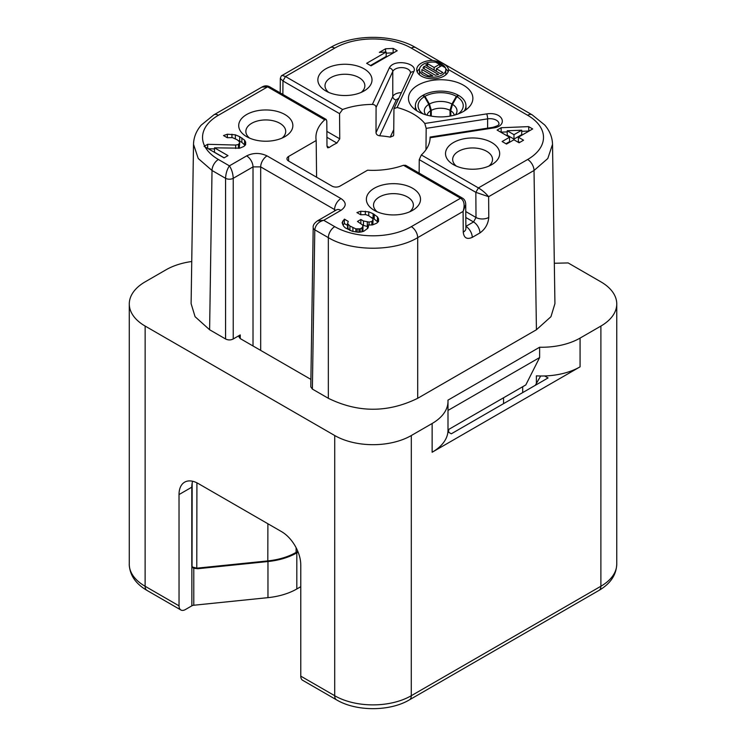 <?xml version="1.0" encoding="UTF-8"?>
<svg xmlns="http://www.w3.org/2000/svg" width="746" height="746" viewBox="0 0 746 746"><rect width="100%" height="100%" fill="white"/><g stroke="black" fill="none" stroke-linecap="round" stroke-linejoin="round"><path stroke-width="1.12" d="M456.365 166.116A19.918 11.498 180 0 1 452.673 159.374A19.918 11.498 180 0 1 465.028 148.808A19.918 11.498 180 0 1 486.681 151.307A19.918 11.498 180 0 1 492.519 159.374A19.918 11.498 180 0 1 488.826 166.116M453.447 164.652L453.447 164.652A27.08 15.638 180 0 1 453.447 142.542A27.08 15.638 180 0 1 491.745 142.542A27.08 15.638 180 0 1 491.745 164.652A27.08 15.638 180 0 1 453.447 164.652M316.593 177.222L316.183 140.528L288.599 156.455A5.642 3.254 180 0 0 286.949 158.777A5.642 3.254 180 0 0 288.599 161.061L332.007 186.118A5.642 3.254 180 0 0 339.99 186.118L367.564 170.2A57.097 32.964 180 0 0 403.455 165.276L460.543 198.231L462.334 198.044C464.59 199.35 465.718 201.532 465.718 204.6L465.896 228.472A9.027 5.166 179.6 0 1 463.247 232.165C463.928 237.965 466.931 239.699 472.265 237.368L479.92 232.948C485.236 229.143 488.192 223.968 488.779 217.422L488.63 196.692C485.655 193.121 482.252 190.193 478.41 187.917L527.646 159.495A54.16 31.267 -0 0 0 527.636 115.276L448.598 69.639A15.946 9.204 180 0 1 443.926 76.139A15.946 9.204 180 0 1 426.553 78.134A15.946 9.204 180 0 1 416.706 69.63A15.946 9.204 180 0 1 421.378 63.121A15.946 9.204 180 0 1 432.633 60.426C442.285 62.16 447.6 65.228 448.598 69.639L448.598 69.63M316.183 140.528A57.097 32.964 180 0 1 315.922 137.59A57.097 32.964 180 0 1 324.715 119.808L326.161 119.425L326.795 121.02L326.99 146.179L327.634 147.783L329.238 147.484A56.761 32.777 180 0 1 336.894 143.064L339.747 138.812L339.561 113.644L342.582 109.494A57.097 32.964 180 0 1 372.375 104.421L389.291 67.979A12.635 7.292 180 0 1 389.813 67.084C395.492 58.542 418.469 63.643 413.704 71.756L397.114 107.499A57.097 32.964 180 0 1 413.396 114.073A57.097 32.964 180 0 1 424.782 123.472L486.69 113.896A12.635 7.292 180 0 1 488.285 113.709C503.942 112.273 507.784 126.307 493.227 127.986L430.116 137.749A57.097 32.964 180 0 1 421.331 154.954L419.243 159.644L419.14 173.109M509.537 137.245L502.114 141.526L506.506 144.062L513.919 139.782L519.104 142.775L523.561 140.201L518.377 137.208L532.672 128.955L528.634 126.624L501.144 127.725L497.088 130.065L509.537 137.245L509.537 141.675L505.947 143.745M463.443 85.184A32.209 18.594 180 0 1 472.871 98.211A32.209 18.594 180 0 1 453.083 115.481A32.209 18.594 180 0 1 417.9 111.471A32.209 18.594 180 0 1 408.463 98.211A32.209 18.594 180 0 1 428.437 81.127A32.209 18.594 180 0 1 463.443 85.184M325.788 90.947L325.788 90.947A27.08 15.638 180 0 1 325.788 68.837A27.08 15.638 180 0 1 364.085 68.837A27.08 15.638 180 0 1 364.085 90.947A27.08 15.638 180 0 1 325.788 90.947M385.579 52.061L385.579 48.779L379.36 52.369L386.176 52.024L366.64 63.307L371.023 65.844L397.198 50.737L393.151 48.397L393.151 52.817L386.176 53.171M385.579 48.779L393.151 48.397M336.744 209.757L336.446 209.906A9.027 5.213 60 0 1 340.959 210.353L323.727 220.303L317.404 220.9C314.252 223.157 312.854 225.376 313.199 227.567L313.199 227.567A5.418 3.124 0.9 0 0 314.784 229.815C315.567 224.891 318.551 221.721 323.727 220.303L334.73 226.653A9.027 5.213 120 0 0 328.343 237.638C351.599 251.747 394.438 251.747 417.695 237.638L417.695 398.299L536.43 329.751L550.958 316.696L554.931 303.641L552.525 144.342L547.788 158.525L534.024 170.489L488.63 196.692L475.836 192.328L478.41 187.917L421.331 154.954M554.325 263.254L568.144 262.937L600.894 281.848A54.16 31.267 0 0 1 616.755 303.958A54.16 31.267 0 0 1 600.894 326.067L580.071 338.097A54.16 31.267 0 0 1 539.628 347.226L447.964 400.145A54.16 31.267 0 0 1 448.001 401.385L448.001 430.134A54.16 31.267 180 0 1 447.926 431.859A54.16 31.267 180 0 1 432.139 452.244L580.071 366.836L580.071 338.097M600.894 326.067L600.884 586.253A9.027 5.213 60 0 1 599.01 590.394C610.414 583.708 616.327 574.961 616.746 564.144A54.16 31.267 180 0 1 600.884 586.253L411.316 695.701A54.16 31.267 180 0 1 334.684 695.729A9.027 5.213 120 0 0 336.549 699.86L302.634 680.277A9.027 5.213 -60 0 1 300.759 676.137L334.702 695.71L334.721 435.524A54.16 31.267 0 0 0 411.316 435.524L432.139 423.495A54.16 31.267 0 0 0 448.001 401.385M334.721 435.524L145.144 326.067L145.125 586.263L179.04 605.855A9.027 5.213 120 0 0 180.896 609.995A9.027 5.213 120 0 0 185.409 609.547L191.862 605.817A3.609 2.089 0 0 1 193.783 605.239L193.783 568.238L197.69 568.722L267.963 561.533A54.16 31.267 0 0 0 296.815 552.861L298.12 552.105M191.741 261.51A54.16 31.267 0 0 0 165.966 269.828L145.144 281.848A54.16 31.267 0 0 0 129.282 303.958A54.16 31.267 0 0 0 145.144 326.067M240.277 338.619L240.249 334.917L233.228 338.973C230.673 340.241 228.127 340.241 225.572 338.973L225.572 178.313C225.814 173.492 227.092 169.342 229.404 165.845L218.401 159.495C212.274 155.923 207.854 151.746 205.141 146.962L224.052 157.882L227.978 155.616L214.484 147.829L239.764 148.165L243.839 146.458L245.62 144.761L245.667 142.113L244.567 140.145L239.69 136.686L235.354 134.821L227.353 134.215L223.52 135.558L227.269 137.721L232.454 137.618L237.303 139.847L239.214 141.516L239.643 142.822L238.459 144.5L235.661 145.05L207.677 144.304L204.106 146.384L205.141 146.962M240.249 334.917L238.925 336.772L240.249 338.6L310.905 379.397M312.378 389.086L328.343 398.299L328.343 237.638L314.784 229.815L312.378 389.086L310.793 386.848L313.199 227.567M417.695 398.299C387.911 412.883 358.127 412.883 328.343 398.299M218.401 159.495A9.027 5.213 -60 0 0 212.023 170.489L209.607 329.751L195.079 316.696L191.107 303.641L193.512 144.342L198.249 158.525L212.023 170.489L225.572 178.313A5.418 3.068 0 0 0 233.228 178.313C232.994 173.529 231.717 169.37 229.404 165.845L246.637 155.895A9.027 5.213 60 0 1 253.015 166.89L233.228 178.313L233.228 338.973M209.607 329.751L225.572 338.973M447.926 431.859L451.302 433.808L548.068 377.942L544.617 375.956A54.16 31.267 180 0 1 536.393 375.844L536.393 383.435M197.69 568.722L196.776 568.172L267.814 560.908A53.087 30.651 0 0 0 296.097 552.394L296.134 547.76M297.831 551.397L296.097 552.394M300.778 586.692L296.815 588.976A54.16 31.267 180 0 1 267.963 597.649L193.783 605.239M300.778 676.137L300.778 564.834M192.617 481.254A27.08 15.638 -120 0 0 191.797 487.194L191.797 565.319A5.418 3.124 -60 0 0 191.862 566.093L193.149 567.93M198.175 483.511A27.08 15.638 60 0 0 184.635 482.168A27.08 15.638 60 0 0 179.021 494.561L179.04 605.855M544.617 375.956A54.16 31.267 0 0 0 580.071 366.836M539.628 347.226L539.628 357.548L525.809 384.927L448.001 429.845M535.311 385.309L540.691 375.993M196.916 482.83L196.776 568.172L192.039 566.904M300.759 564.843A27.08 15.638 60 0 0 281.615 531.674L198.184 483.501M448.001 410.44L539.628 357.548M389.291 67.979A3.609 2.844 24.9 0 1 392.778 71.467L392.778 96.523L376.012 132.648L376.087 107.433C375.891 105.615 374.651 104.608 372.375 104.421M376.012 132.648C376.217 134.42 377.439 135.474 379.658 135.791A56.761 32.777 180 0 1 390.261 137.115L393.478 135.809L393.683 134.849L393.963 108.664L410.431 73.183A3.609 2.844 24.9 0 1 413.704 71.756M397.114 107.499L393.963 108.664M425.966 149.722L426.18 128.359L424.782 123.472M429.994 139.558L430.004 138.56M430.116 137.6L430.088 137.05L492.677 127.37A3.609 0.765 81.2 0 1 493.227 127.986M403.455 165.276L405.619 165.304L462.334 198.044M253.015 345.967L253.015 166.89L260.68 166.89A9.027 5.213 -60 0 1 267.059 155.895C260.084 152.641 253.276 152.641 246.637 155.895M340.959 210.353C346.592 206.325 346.592 202.39 340.959 198.557A9.027 5.213 120 0 0 334.572 209.551L260.68 166.89L260.68 350.396M246.637 136.649L246.637 136.649A27.08 15.638 180 0 1 246.637 114.539A27.08 15.638 180 0 1 284.935 114.539A27.08 15.638 180 0 1 284.935 136.649A27.08 15.638 180 0 1 246.637 136.649M374.296 210.353L374.296 210.353A27.08 15.638 180 0 1 374.296 188.244A27.08 15.638 180 0 1 412.594 188.244A27.08 15.638 180 0 1 412.594 210.353A27.08 15.638 180 0 1 374.296 210.353M367.853 228.248L363.824 231.232L361.484 231.913L358.565 232.267L352.429 231.344L345.333 227.903L343.682 226.29L342.078 222.756L344.372 219.147L348.242 221.385L347.552 223.567L349.921 226.019L355.851 228.863L360.206 228.854L362.024 227.8L362.966 226.225L362.547 224.956L357.465 221.45L360.859 219.492L363.47 220.993L369.046 222.075L371.862 221.515L373.047 219.837L372.618 218.531L368.757 215.743L365.866 214.634L360.672 214.745L356.924 212.573L360.756 211.239L368.757 211.845L373.093 213.71L377.448 216.862L378.558 218.839L378.511 221.487L376.721 223.185L372.646 224.882L367.461 225.068L368.496 226.486L367.853 228.248M488.779 217.422A9.027 5.166 179.6 0 1 476.013 217.487L465.765 211.566M334.73 226.653A54.16 31.267 0 0 0 411.316 226.653L460.543 198.231C464.18 200.46 465.038 204.861 463.098 211.435L465.709 204.59M261.921 87.096L267.627 86.853L324.715 119.808M207.677 148.426L207.677 144.304M214.484 148.911L208.227 148.743M239.643 142.822L239.289 148.221M245.005 145.349L241.863 142.365L237.843 140.313M224.145 157.826L214.484 152.249L214.484 147.829M235.661 148.482L235.661 145.05M238.459 148.323L238.459 144.5M239.186 148.23L239.186 144.081M227.353 137.712L227.353 134.215M231.941 137.553L231.941 134.187M235.354 138.719L235.354 134.821M239.69 141.115L239.69 136.686M241.863 142.365L241.863 137.945M244.567 144.565L244.567 140.145M342.582 109.494L285.494 76.53L282.967 80.969L280.319 78.442L280.216 92.905M432.633 60.426L411.316 48.117A54.16 31.267 -0 0 0 334.721 48.117L285.494 76.53L282.128 75.43C281.568 75.365 280.972 76.372 280.328 78.433M249.556 138.103A19.918 11.498 180 0 1 245.863 131.361A19.918 11.498 180 0 1 258.219 120.796A19.918 11.498 180 0 1 279.871 123.304A19.918 11.498 180 0 1 285.709 131.361A19.918 11.498 180 0 1 282.016 138.103M377.215 211.808A19.918 11.498 180 0 1 373.522 205.066A19.918 11.498 180 0 1 385.878 194.501A19.918 11.498 180 0 1 407.53 197.009A19.918 11.498 180 0 1 413.368 205.066A19.918 11.498 180 0 1 409.675 211.808M342.684 224.527L342.684 221.068M347.552 225.404L344.372 223.567L344.372 219.147M344.372 223.567L343.02 225.115M350.107 230.551L347.552 227.987L347.552 223.567M347.972 228.742L347.972 224.322M349.921 230.439L349.921 226.019M352.905 231.437L352.905 227.744M355.851 231.978L355.851 228.863M357.157 232.118L357.157 229.106M358.957 232.22L358.957 229.097M360.206 232.071L360.206 228.854M362.024 231.754L362.024 227.8M362.36 231.661L362.966 230.645L362.966 226.225M360.859 223.586L360.859 219.492M367.461 226.514L363.47 225.423L363.47 220.993M363.47 225.423L362.239 224.714M367.312 226.514L367.312 222.084M369.046 225.189L369.046 222.075M371.862 224.984L371.862 221.515M372.59 224.891L372.59 221.105M372.841 224.816L373.047 219.837M360.756 214.736L360.756 211.239M365.344 214.578L365.344 211.211M368.757 215.743L368.757 211.845M377.896 222.075L373.093 218.13L373.093 213.71M373.093 218.13L371.247 217.338M374.222 218.783L374.222 214.363M377.448 221.282L377.448 216.862M367.461 228.621L367.461 225.068M401.395 92.663A9.027 5.213 0 0 0 393.151 95.889A9.027 5.213 0 0 0 392.778 96.523A3.609 2.844 -155.1 0 0 396.266 100.011A5.418 3.124 0 0 1 396.49 99.638L398.877 98.09M448.132 71.84A15.946 9.204 0 0 0 445.735 68.791M419.569 68.791A15.946 9.204 0 0 0 417.173 71.84M419.569 74.889A13.167 7.6 180 0 1 419.485 74.05L419.485 69.63A13.167 7.6 0 0 0 427.617 76.651A13.167 7.6 0 0 0 441.958 75.001A13.167 7.6 0 0 0 445.819 69.63A13.167 7.6 0 0 0 445.437 67.811C444.001 65.116 440.793 63.261 435.795 62.254A13.167 7.6 0 0 0 423.346 64.259A13.167 7.6 0 0 0 419.485 69.63M445.819 69.63L445.819 74.05A13.167 7.6 180 0 1 445.735 74.889M436.373 71.346L436.373 68.772L442.928 72.548L440.429 73.686L425.63 65.135L427.598 63.699L427.598 66.273M436.373 68.772L441.735 65.676A9.027 5.213 -60 0 1 442.024 65.517L439.795 64.231L439.795 66.795M439.795 64.231A9.027 5.213 120 0 0 439.497 64.389L434.144 67.476L427.598 63.699M432.82 75.831L428.372 75.831L421.9 72.101L421.919 69.527L432.82 75.831M422.945 68.082L435.328 75.234L438.545 74.516L424.185 66.226L422.945 68.082M435.748 70.982L436.373 70.609M434.144 67.476L434.144 70.059M421.919 72.11L421.919 69.527M424.185 68.8L424.185 66.226M507.215 131.902L501.144 132.145L501.144 127.725M528.849 131.165L528.634 126.624M528.634 131.044L521.715 131.324M519.729 142.411L518.377 141.628L518.377 137.208M507.215 130.764L507.215 135.194L513.985 139.101L521.715 134.634L521.715 130.214L507.215 130.764L513.985 134.672L513.985 139.101M513.985 134.672L521.715 130.214M423.047 95.824L423.047 95.236L424.968 96.337L429.426 104.03L431.309 110.24L431.281 116.115M424.968 96.337A22.566 13.027 180 0 1 456.365 96.337L458.286 95.236A25.28 14.594 0 0 0 423.047 95.236M458.286 95.236L458.286 95.824M464.208 111.014A25.28 14.594 0 0 0 465.942 105.54A25.28 14.594 0 0 0 458.79 95.525L456.878 96.635L452.514 104.375L450.715 110.632L450.836 115.966M430.498 115.966L430.61 110.632L428.819 104.375L424.455 96.635L422.544 95.525A25.28 14.594 0 0 0 415.391 105.54A25.28 14.594 0 0 0 417.135 111.014M423.196 113.951A22.566 13.027 180 0 1 424.455 96.635M450.052 116.115L450.025 110.231L451.908 104.03L456.365 96.337M456.878 96.635A22.566 13.027 180 0 1 458.137 113.951M328.706 92.411A19.918 11.498 180 0 1 325.014 85.669A19.918 11.498 180 0 1 337.369 75.104A19.918 11.498 180 0 1 359.022 77.603A19.918 11.498 180 0 1 364.859 85.669A19.918 11.498 180 0 1 361.167 92.411M370.464 65.517L386.176 56.454L386.176 52.024M527.636 159.495A9.027 5.213 60 0 1 534.024 170.489L536.43 329.751M552.525 144.463C552.366 137.385 549.774 130.895 544.729 125.002L532.15 114.828A9.027 5.213 120 0 0 527.636 115.276M411.316 48.117A9.027 5.213 -60 0 1 415.83 47.669C392.881 33.915 353.156 33.915 330.208 47.669A9.027 5.213 60 0 1 334.721 48.117M151.485 589.955A45.133 26.054 180 0 1 150.422 589.321M599.01 590.394L409.414 699.86A9.027 5.213 -120 0 0 411.279 695.729L411.316 435.524M296.815 588.976L296.815 552.861M267.963 561.533L267.963 597.649M191.862 566.093L191.862 605.817M179.04 494.551L191.797 487.194M146.971 590.403A9.027 5.213 -60 0 1 145.106 586.272A54.16 31.267 180 0 1 129.244 564.163C129.655 574.98 135.567 583.726 146.971 590.403L180.896 609.995M522.685 392.601L522.685 386.736M192.039 566.718L192.16 483.082M432.139 423.495L432.139 452.244M503.55 397.777L503.55 403.642M448.663 432.288L448.663 429.472M267.889 523.739L267.814 560.908M204.656 146.048A54.16 31.267 0 0 1 218.401 115.276L267.627 86.853L269.418 86.667M340.959 198.557L267.059 155.895M465.812 217.487L473.542 221.954L465.877 226.374A9.027 5.213 -120 0 1 472.265 237.368M479.92 232.948A9.027 5.213 60 0 0 473.542 221.954L476.013 217.487L475.836 192.328L419.243 159.644M411.316 226.653A9.027 5.213 -120 0 1 417.695 237.638L463.098 211.435L463.247 232.165M335.616 210.381L334.572 209.551L334.553 210.997M218.401 115.276A9.027 5.213 -120 0 0 213.888 114.828L262.032 87.03M339.561 113.644L282.967 80.969L282.874 94.434M339.747 138.812L326.869 131.38M326.916 137.301L336.894 143.064M329.238 147.484L326.99 146.188M288.637 161.08L288.599 156.455M376.087 107.433L392.778 71.467A9.027 5.213 180 0 1 393.151 70.833A9.027 5.213 180 0 1 407.885 69.136A9.027 5.213 180 0 1 410.524 72.819L410.431 73.183M396.266 100.011L379.658 135.791M390.261 137.115L393.702 129.72M486.69 113.896A3.609 0.765 81.2 0 1 487.623 118.856L487.623 128.153M426.18 128.359L487.623 118.856A9.027 5.213 180 0 1 488.77 118.726A9.027 5.213 180 0 1 496.342 120.199A9.027 5.213 180 0 1 498.99 123.892C498.347 123.761 501.135 124.992 492.677 127.37M441.735 65.676L445.437 67.811M435.795 62.254L439.497 64.389M428.819 104.375A16.328 9.428 0 0 0 425.854 114.837M427.038 115.173A13.736 7.936 180 0 1 430.61 110.753M431.309 110.352A13.736 7.936 180 0 1 450.025 110.352M450.724 110.744A13.736 7.936 180 0 1 454.295 115.173M451.908 104.03A16.328 9.428 0 0 0 429.593 103.936A16.328 9.428 0 0 0 429.426 104.03M455.48 114.837A16.328 9.428 0 0 0 452.514 104.375M532.15 114.828L415.83 47.669M336.549 699.86C356.159 711.591 389.804 711.591 409.414 699.86M616.755 564.144L616.755 303.958M317.404 220.9L336.446 209.906M213.888 114.828L201.196 125.132C196.226 130.998 193.662 137.441 193.512 144.463M326.161 119.425L269.437 86.676C266.984 85.492 264.578 85.585 262.2 86.937M330.208 47.669L282.128 75.43M129.282 564.144L129.282 303.958M465.942 105.54L466.026 109.793M415.391 105.54L415.317 109.793"/></g></svg>
